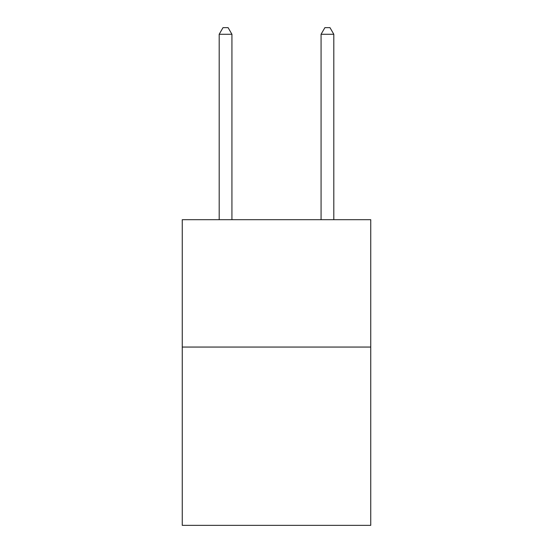 <?xml version="1.0" encoding="UTF-8"?>
<svg xmlns="http://www.w3.org/2000/svg" width="553" height="553" viewBox="0 0 553 553"><rect width="100%" height="100%" fill="white"/><g stroke="black" fill="none" stroke-linecap="round" stroke-linejoin="round"><path stroke-width="0.83" d="M370.745 347.056L370.745 525.35L182.255 525.35L182.255 219.7L370.745 219.7L370.745 347.056L182.255 347.056M231.928 219.7L231.928 34.272L219.188 34.272L219.188 219.7M219.188 34.272L223.011 27.65L228.106 27.65L231.928 34.272M333.812 219.7L333.812 34.272L321.072 34.272L321.072 219.7M321.072 34.272L324.894 27.65L329.989 27.65L333.812 34.272"/></g></svg>
